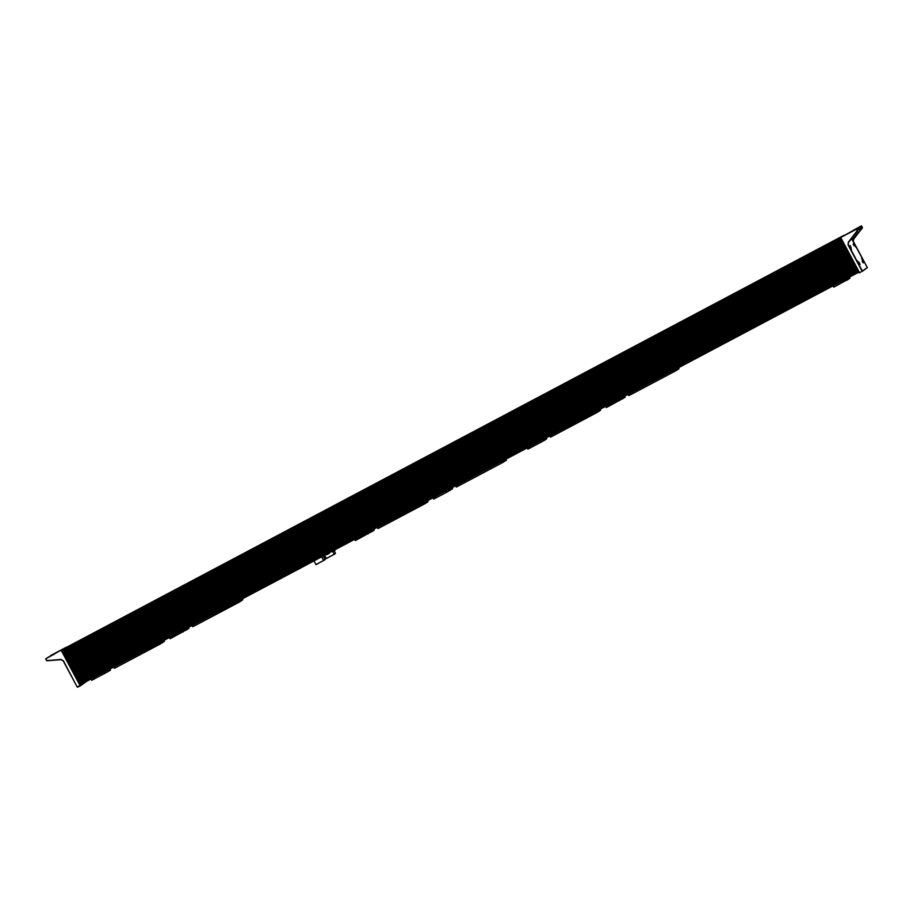 <?xml version="1.0" encoding="UTF-8"?>
<svg xmlns="http://www.w3.org/2000/svg" width="913" height="913" viewBox="0 0 913 913"><rect width="100%" height="100%" fill="white"/><g stroke="black" fill="none" stroke-linecap="round" stroke-linejoin="round"><path stroke-width="1.37" d="M295.527 570.739L301.062 567.806M289.661 573.809L294.522 571.23M303.048 566.711L302.317 567.144M302.945 566.768L308.183 564.006M308.263 563.949L308.971 563.515M289.341 573.98L287.926 574.756M275.338 581.398L274.151 582.06M281.307 578.237L280.736 578.557M287.333 575.042L281.307 578.249M268.045 585.267L273.58 582.334M275.909 581.102L280.805 578.534M433.093 497.79L433.766 499.034L446.742 492.221L452.528 488.752L452.003 487.782M858.528 263.446L857.958 262.373M858.425 262.796L858.677 263.56L858.425 262.796M858.677 263.56L857.946 262.179M858.22 262.682L858.551 263.48M850.596 248.598L850.026 247.526M850.745 248.713L850.014 247.332M850.288 247.834L850.619 248.633M862.876 260.753L862.146 259.383M854.945 245.905L854.214 244.536M326.169 554.465L329.342 552.787M331.921 551.406L335.094 549.729M323.624 560.605L325.005 559.612L323.122 556.085M324.971 559.703L323.624 560.525L325.005 559.612M321.125 561.929L324.971 559.555M318.523 563.161L321.079 561.883M318.546 563.184L321.068 561.849M316.069 564.611L318.557 563.298L315.966 564.588L314.004 560.913M334.854 553.894L324.823 559.281M334.866 553.792L335.562 553.404L334.181 550.824M334.672 554.077L326.409 558.505L335.128 553.7M326.409 558.505L324.606 555.287M334.261 554.351L332.789 551.498M325.907 558.779L324.857 559.338L325.93 558.688L324.218 555.492M80.344 684.682L858.928 272.12M321.661 556.85L323.601 560.468L321.045 561.815M606.358 407.563L625.063 397.292M527.942 449.116L544.239 440.477L546.704 438.833L546.134 437.886M355.385 540.564L374.102 530.293M170.172 638.712L188.888 628.452M91.757 680.276L108.054 671.637L110.519 669.994L109.959 669.046M54.266 654.107L45.65 658.866L46.871 660.795L45.65 658.866L66.66 647.043L50.512 655.625L58.067 651.768L47.111 657.885L54.289 654.153M63.408 660.761L77.206 687.067L63.214 660.864L61.103 659.677L46.609 660.647L61.023 659.437L63.408 660.761L77.206 687.067L85.411 682.148M61.616 650.41L80.276 685.868L85.434 682.251L80.298 685.846M80.276 685.868L77.571 687.181L80.253 685.88L61.331 650.57M862.226 271.344L867.35 267.635L853.358 241.431L853.564 239.023L862.443 227.908L861.518 225.819L840.508 237.631L856.656 229.06L857.33 230.601M857.421 230.247L858.163 229.756L857.501 228.501L856.656 229.06M858.163 229.756L857.49 228.501L849.113 232.906L860.057 226.789L853.438 230.293M860.708 227.988L862.089 227.132L862.443 227.908L861.518 225.819L853.404 230.247M850.654 246.784L850.254 245.563L850.654 246.784M851.076 247.457L850.311 246.019M859.738 263.789L859.338 262.579L859.738 263.789M860.149 264.473L859.384 263.024M853.838 244.65L854.237 245.871L853.838 244.65M853.895 245.574L853.13 244.125M862.922 261.666L863.321 262.887L862.922 261.666M862.979 262.579L862.214 261.141M863.025 259.76L863.641 261.883L861.644 258.117L863.025 259.76M858.813 262.556L859.441 264.679L857.444 260.924L858.813 262.556M850.893 247.708L851.509 249.831L849.524 246.076L850.893 247.708M855.093 244.912L855.709 247.035L853.723 243.269L855.093 244.912M840.713 237.528L859.624 272.85L862.066 271.127L848.063 244.924L848.314 242.207L848.337 244.775L862.329 270.978L867.35 267.635L851.567 238.67M848.314 242.207L857.444 230.407M856.383 229.22L857.581 231.149L848.565 242.356L857.604 231.137L848.702 242.265M862.465 227.599L852.982 240.096M862.431 227.554L861.279 227.976M861.986 227.497L860.731 228.284L861.347 227.622L860.685 226.378M851.783 238.407L852.674 240.073A2.477 2.454 48.1 0 1 853.176 238.966L862.192 227.759L858.174 229.996M858.699 229.699L860.731 228.045L858.14 229.699M858.117 228.09L858.791 229.334L860.525 228.147M64.538 648.664L841.98 236.65L64.458 648.778M842.379 236.387L64.869 648.492M842.802 236.102L65.28 648.219M65.759 647.853L843.201 235.839L65.69 647.945M843.635 235.554L66.101 647.671M844.023 235.28L66.512 647.397M61.822 650.478L840.576 237.768L61.822 650.478L80.139 684.796L858.893 272.074L80.139 684.796M840.553 237.722L62.175 650.284M62.666 649.919L840.531 237.677L62.586 650.01M840.531 237.62L63.077 649.645L840.519 237.631L859.247 272.736L840.508 237.631L62.997 649.736M840.93 237.357L63.408 649.463M63.978 649.04L841.421 237.026L63.83 649.189M450.098 490.372L449.436 489.128M446.742 492.221L446.046 490.932M436.197 497.802L435.501 496.512M857.649 261.597L858.985 264.131M858.871 264.085L857.615 261.723M861.849 258.801L863.15 261.449M863.07 261.289L861.815 258.927M833.432 285.632L833.695 287.07L832.987 285.758M833.044 285.837L834.185 286.979L849.82 278.305L846.556 280.257L845.895 279.024M846.648 280.371L846.465 278.727M849.364 277.187L849.82 278.305L847.081 280.131M318.511 563.241L315.966 564.588M675.631 370.872L629.023 395.557L628.235 394.382M678.975 368.567L676.339 370.484L678.964 368.578L678.519 367.734L678.93 368.761L676.35 370.473M628.829 394.062L629.434 395.203L628.829 395.512L628.224 394.382M675.78 369.183L676.385 370.301L675.54 370.769L674.935 369.628M622.655 398.924L621.993 397.691M625.074 397.303L624.56 396.333M619.288 400.773L618.603 399.483M608.754 406.353L608.058 405.075M550.413 437.065L549.82 435.935L550.607 437.122L597.969 411.866L551.098 436.871L550.413 435.627M600.549 410.131L600.103 409.286L600.514 410.314L597.969 411.866L597.364 410.736M551.098 436.871L597.935 412.025M597.216 412.425L596.52 411.181M544.239 440.477L543.577 439.244M540.873 442.326L540.188 441.036M530.327 447.918L529.643 446.628M503.074 462.32L456.466 487.006L455.678 485.83M506.418 460.026L505.962 459.182L506.373 460.209L502.995 462.206L502.378 461.076M456.272 485.511L456.877 486.652L456.272 486.96L455.667 485.83M503.782 461.932L503.234 460.631M377.868 528.501L377.263 527.383L378.553 528.319L425.412 503.303L378.541 528.319L377.856 527.075M378.541 528.319L425.367 503.485L427.957 501.762L427.546 500.735L427.992 501.579M424.807 502.184L425.412 503.303L428.003 501.579L425.378 503.474M424.659 503.873L423.963 502.629M371.682 531.925L371.02 530.693M374.102 530.316L373.588 529.335M368.327 533.774L367.631 532.484M357.782 539.366L357.086 538.077M192.654 626.66L192.061 625.542L192.643 626.672L193.339 626.466L240.199 601.462L193.339 626.466L192.643 625.222M239.605 600.343L240.199 601.462L242.79 599.738L242.333 598.894L242.801 599.727L240.176 601.633M193.339 626.466L239.446 602.032L238.761 600.788M186.469 630.084L185.818 628.84M188.9 628.464L188.375 627.482M183.114 631.933L182.429 630.643M172.568 637.514L171.884 636.224M114.239 668.213L113.634 667.095L114.924 668.031L161.784 643.014L114.924 668.031L114.228 666.787M161.19 641.896L161.784 643.014L164.374 641.291L163.918 640.447L164.386 641.291L161.03 643.585L160.346 642.341M108.054 671.637L107.403 670.404M104.698 673.486L104.014 672.196M94.153 679.078L93.468 677.788M63.214 660.864L61.023 659.437M45.855 658.764L46.803 660.544M848.063 244.924L848.405 244.33M853.176 238.966L853.358 241.42M860.731 228.045L860.057 226.789L860.731 228.045M860.4 226.538L861.062 227.782M858.505 229.494L857.832 228.239M64.458 648.721L841.912 236.695M64.949 648.39L842.391 236.376L64.949 648.39M80.036 684.659L858.825 271.937M79.773 684.157L858.551 271.435M79.728 684.077L858.505 271.344M79.579 683.734L858.334 271.024M79.488 683.575L858.243 270.864M79.294 683.266L858.083 270.545M79.203 683.095L857.992 270.374M79.054 682.764L857.821 270.054M78.963 682.604L857.729 269.883M78.78 682.296L857.558 269.575M78.689 682.125L857.467 269.403M78.541 681.794L857.296 269.084M78.45 681.634L857.204 268.913M78.256 681.326L857.045 268.593M78.164 681.155L856.953 268.433M78.016 680.824L856.782 268.114M77.925 680.653L856.691 267.943M77.742 680.345L856.52 267.623M77.651 680.185L856.428 267.463M77.502 679.854L856.257 267.132M77.411 679.683L856.177 266.973M77.217 679.375L856.006 266.653M77.126 679.215L855.915 266.482M76.977 678.884L855.743 266.162M76.886 678.713L855.652 266.003M76.703 678.405L855.481 265.683M76.612 678.245L855.39 265.512M76.464 677.903L855.219 265.192M76.372 677.743L855.139 265.032M76.178 677.435L854.967 264.713M76.099 677.263L854.876 264.542M75.939 676.932L854.705 264.222M75.847 676.773L854.614 264.051M75.665 676.465L854.442 263.743M75.574 676.293L854.351 263.572M75.425 675.962L854.18 263.252M75.334 675.803L854.1 263.081M75.14 675.494L853.929 262.761M75.06 675.323L853.838 262.602M74.9 674.992L853.666 262.282M74.82 674.821L853.575 262.111M74.626 674.513L853.404 261.791M74.535 674.353L853.313 261.632M74.387 674.022L853.141 261.301M74.295 673.851L853.062 261.141M74.101 673.543L852.89 260.821M74.021 673.383L852.799 260.65M73.862 673.052L852.628 260.331M73.782 672.881L852.537 260.171M73.588 672.573L852.365 259.851M73.497 672.413L852.286 259.68M73.348 672.071L852.103 259.36M73.257 671.911L852.023 259.201M73.063 671.603L851.852 258.881M72.983 671.432L851.761 258.71M72.823 671.101L851.589 258.39M72.743 670.941L851.498 258.219M72.549 670.633L851.327 257.911M72.458 670.462L851.247 257.74M72.31 670.131L851.076 257.42M72.218 669.971L850.984 257.249M72.036 669.663L850.813 256.93M71.944 669.491L850.722 256.77M71.785 669.161L850.551 256.45M71.705 668.989L850.46 256.279M71.511 668.681L850.288 255.96M71.419 668.521L850.208 255.8M71.271 668.19L850.037 255.469M71.18 668.019L849.946 255.309M70.997 667.711L849.775 254.989M70.906 667.551L849.683 254.818M70.758 667.22L849.512 254.499M70.666 667.049L849.421 254.339M70.472 666.741L849.25 254.019M70.381 666.581L849.17 253.848M70.233 666.239L848.999 253.529M70.141 666.079L848.907 253.369M69.959 665.771L848.736 253.049M69.867 665.6L848.645 252.878M69.719 665.269L848.474 252.559M69.628 665.109L848.382 252.387M69.434 664.801L848.223 252.079M69.342 664.63L848.131 251.908M69.194 664.299L847.96 251.589M69.103 664.139L847.869 251.417M68.92 663.831L847.698 251.098M68.829 663.66L847.606 250.938M68.68 663.329L847.435 250.619M68.589 663.158L847.344 250.447M68.395 662.849L847.184 250.128M68.304 662.69L847.093 249.968M68.155 662.359L846.922 249.637M68.064 662.187L846.83 249.477M67.882 661.879L846.659 249.158M67.79 661.72L846.568 248.987M67.642 661.389L846.397 248.667M67.551 661.217L846.305 248.507M67.357 660.909L846.146 248.188M67.265 660.75L846.054 248.016M67.117 660.407L845.883 247.697M67.026 660.247L845.792 247.537M66.843 659.939L845.621 247.218M66.752 659.768L845.529 247.046M66.603 659.437L845.358 246.727M66.512 659.277L845.278 246.556M66.318 658.969L845.107 246.248M66.238 658.798L845.016 246.076M66.078 658.467L844.845 245.757M65.987 658.307L844.753 245.586M65.804 657.999L844.582 245.266M65.713 657.828L844.491 245.106M65.565 657.497L844.32 244.787M65.474 657.326L844.24 244.616M65.28 657.018L844.069 244.296M65.2 656.858L843.977 244.136M65.04 656.527L843.806 243.805M64.96 656.356L843.715 243.645M64.766 656.048L843.544 243.326M64.675 655.888L843.452 243.155M64.526 655.557L843.281 242.835M64.435 655.386L843.201 242.675M64.241 655.078L843.03 242.356M64.161 654.918L842.939 242.185M64.001 654.575L842.767 241.865M63.921 654.416L842.676 241.705M63.727 654.107L842.505 241.386M63.636 653.936L842.425 241.215M63.488 653.605L842.243 240.895M63.396 653.446L842.163 240.724M63.202 653.137L841.991 240.416M63.123 652.966L841.9 240.245M62.963 652.635L841.729 239.925M62.883 652.475L841.638 239.754M62.689 652.167L841.466 239.434M62.598 651.996L841.387 239.274M62.449 651.665L841.215 238.955M62.358 651.494L841.124 238.784M62.164 651.186L840.953 238.464M62.118 651.106L840.907 238.384M61.867 650.638L840.656 237.916M63.499 649.36L840.93 237.346L63.488 649.36M63.899 649.097L841.341 237.083L63.899 649.086M452.049 487.747L452.563 488.717M849.17 276.799L849.877 278.123M332.104 551.726A8.263 8.263 0 0 0 335.254 550.048M326.352 554.773A8.263 8.263 0 0 0 329.502 553.095M629.514 395.306L628.829 395.512M605.65 406.342L606.312 407.586M624.606 396.299L625.12 397.269M527.235 447.906L527.897 449.15M546.179 437.863L546.704 438.833M456.968 486.755L456.272 486.96M354.678 539.355L355.351 540.599M373.634 529.312L374.147 530.282M239.446 602.032L242.801 599.727M169.476 637.502L170.138 638.746M188.42 627.459L188.934 628.429M161.749 643.197L164.386 641.291M114.924 668.031L161.03 643.585M91.06 679.067L91.722 680.311M110.005 669.024L110.519 669.994M46.871 660.795L61.091 659.677M862.249 271.332L867.35 267.635M862.443 227.908L853.564 239.023M65.77 647.842L843.213 235.828M66.615 647.283L844.069 235.257M61.844 650.467L840.576 237.768M62.666 649.908L840.531 237.677"/></g></svg>
